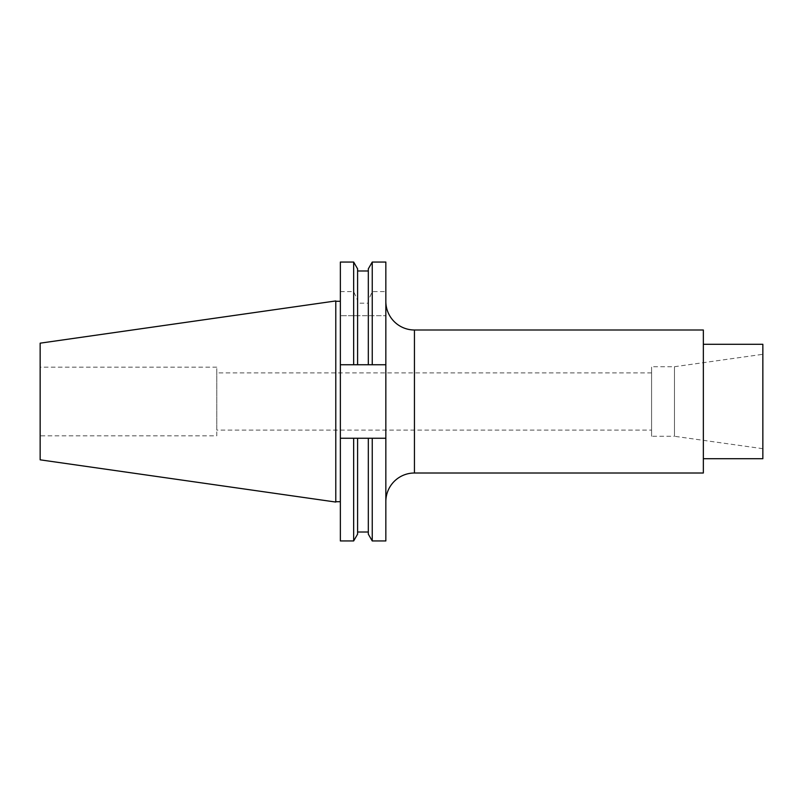 <?xml version="1.0" encoding="UTF-8"?>
<svg xmlns="http://www.w3.org/2000/svg" width="803" height="803" viewBox="0 0 803 803"><rect width="100%" height="100%" fill="white"/><g stroke="black" fill="none" stroke-linecap="round" stroke-linejoin="round"><path stroke-width="0.6" stroke-dasharray="4.01 3.01" d="M368.316 268.854L368.316 300.352L372.241 291.579L385.841 291.579L385.841 364.743L340.362 364.743L368.316 364.743L368.316 315.689L368.316 364.743L385.841 364.743L385.841 438.257L340.362 438.257L340.362 540.951M385.841 540.951L385.841 438.257L372.241 438.257L372.241 540.951M385.841 291.579L385.841 262.049M385.841 501.614L385.841 301.386L385.841 501.614M703.348 329.993L703.348 473.007M703.348 344.286L703.348 458.714L703.348 344.286M762.85 344.286L762.85 458.714M762.85 354.304L762.85 448.696L762.85 354.304L674.46 366.72L674.46 436.28L651.574 436.28L651.574 366.72L651.574 436.28M762.85 448.696L674.46 436.28L674.46 366.72L651.574 366.72M651.574 430.107L651.574 372.893L651.574 430.107L216.78 430.107L216.78 372.893L216.78 430.107M651.574 372.893L216.78 372.893M216.78 435.828L216.78 367.172L216.78 435.828L40.15 435.828L40.15 367.172L40.15 435.828M216.78 367.172L40.15 367.172M40.15 343.172L40.15 459.828M335.784 300.944L335.784 502.056M335.784 301.286L335.784 501.714L335.784 301.286M340.362 301.286L340.362 501.714L340.362 301.286M340.362 262.049L340.362 364.743L385.841 364.743M385.841 438.257L340.362 438.257L340.362 364.743M368.316 300.352L368.316 364.743M340.362 291.579L353.661 291.579L357.596 300.352L357.596 303.173L368.316 303.173M353.661 364.743L353.661 315.689L340.362 315.689L385.841 315.689L357.596 315.689L357.596 364.743L357.596 303.173M372.241 291.579L372.241 262.049M372.241 364.743L372.241 315.689M340.362 438.257L372.241 438.257M368.316 438.257L368.316 534.146M357.596 438.257L357.596 534.146M357.596 300.352L357.596 268.854M357.596 364.743L357.596 315.689L353.661 315.689M353.661 540.951L353.661 438.257M353.661 291.579L353.661 262.049M414.448 473.007L414.448 329.993"/><path stroke-width="1.2" d="M385.841 438.257L385.841 540.951L372.241 540.951L372.241 438.257L385.841 438.257L385.841 262.049L372.241 262.049L372.241 364.743L385.841 364.743M385.841 501.614A28.607 28.607 0 0 1 414.448 473.007L703.348 473.007L703.348 329.993L414.448 329.993L414.448 473.007M385.841 301.386A28.607 28.607 0 0 0 414.448 329.993M703.348 344.286L762.85 344.286L762.85 458.714L703.348 458.714M40.15 343.172L40.15 459.828L335.784 502.056L335.784 300.944L40.15 343.172M340.362 501.714L335.784 501.714M340.362 301.286L335.784 301.286M340.362 438.257L353.661 438.257L353.661 540.951L340.362 540.951L340.362 262.049L353.661 262.049L353.661 364.743L368.316 364.743L368.316 268.854L372.241 262.049M372.241 438.257L368.316 438.257L368.316 534.146L372.241 540.951M368.316 364.743L372.241 364.743M353.661 438.257L368.316 438.257M357.596 438.257L357.596 534.146L353.661 540.951M353.661 262.049L357.596 268.854L357.596 364.743M340.362 364.743L353.661 364.743M357.596 532.008L368.316 532.008M357.596 270.992L368.316 270.992"/></g></svg>

